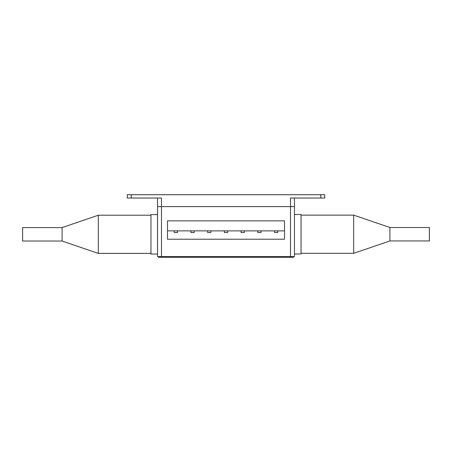 <?xml version="1.0" encoding="UTF-8"?>
<svg xmlns="http://www.w3.org/2000/svg" width="452" height="452" viewBox="0 0 452 452"><rect width="100%" height="100%" fill="white"/><g stroke="black" fill="none" stroke-linecap="round" stroke-linejoin="round"><path stroke-width="0.68" d="M320.79 198.021L320.79 194.727L324.739 194.727L324.739 198.021L290.506 198.021L290.506 206.575L157.539 206.575L157.539 198.021M127.261 198.021L127.261 194.727L131.21 194.727L131.21 198.021L127.261 198.021M294.461 198.021L294.461 206.575L161.494 206.575L161.494 198.021L131.21 198.021M320.79 194.727L131.21 194.727M290.506 256.606L290.506 206.575L294.461 206.575L294.461 256.606L157.539 256.606L157.539 206.575L161.494 206.575L161.494 256.606M277.805 230.899L284.517 230.865L284.517 239.227L167.483 239.227L167.483 230.865L277.805 230.899L277.805 232.543L274.511 232.543L274.511 230.899M167.483 230.865L167.483 220.858L284.517 220.858L284.517 230.865M177.489 230.899L177.489 232.543L174.195 232.543L174.195 230.899M194.207 230.899L194.207 232.543L190.913 232.543L190.913 230.899M210.926 230.899L210.926 232.543L207.637 232.543L207.637 230.899M224.356 230.899L224.356 232.543L227.644 232.543L227.644 230.899M244.362 230.899L244.362 232.543L241.074 232.543L241.074 230.899M261.087 230.899L261.087 232.543L257.793 232.543L257.793 230.899M161.743 256.606L161.743 257.273L158.454 257.273L158.454 256.606M161.743 257.273L290.257 257.273L290.257 256.606M293.546 256.606L293.546 257.273L290.257 257.273M294.461 214.474L301.043 214.474L301.043 253.973L294.461 253.973M157.539 254.064L150.957 254.064L150.957 214.57L157.539 214.57M389.906 227.509L389.906 240.939L429.4 240.939L429.4 227.509L389.906 227.509L353.701 215.135L353.701 253.312L389.906 240.939M301.043 253.312L353.701 253.312M301.043 215.135L353.701 215.135M62.093 241.029L62.093 227.599L22.6 227.599L22.6 241.029L62.093 241.029L98.299 253.402L98.299 215.225L62.093 227.599M150.957 215.225L98.299 215.225M150.957 253.402L98.299 253.402"/></g></svg>
